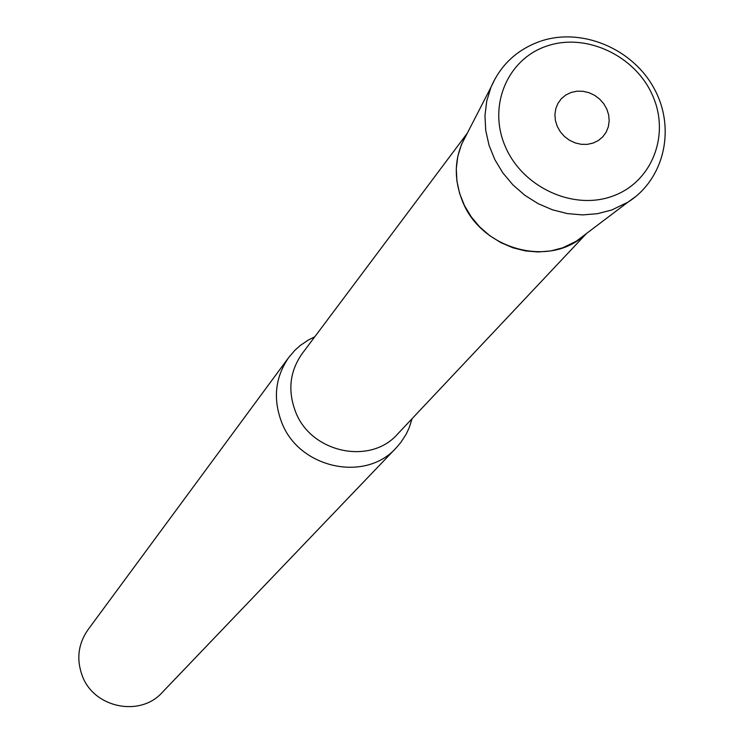 <?xml version="1.0" encoding="UTF-8"?>
<svg xmlns="http://www.w3.org/2000/svg" width="744" height="744" viewBox="0 0 744 744"><rect width="100%" height="100%" fill="white"/><g stroke="black" fill="none" stroke-linecap="round" stroke-linejoin="round"><path stroke-width="1.12" d="M412.102 418.658L409.172 427.8L406.103 434.301L400.923 442.327L396.273 447.776C365.341 482.856 298.781 468.292 281.651 422.285C272.797 398.775 275.178 377.143 288.793 357.39L295.024 350.145L300.39 345.383L308.314 340.027L314.768 336.8M396.273 447.776L162.266 692.413C140.105 717.43 93.735 707.87 82.231 675.701C76.279 659.258 78.166 643.979 87.894 629.87L288.793 357.39M586.523 233.486L397.603 434.05C370.27 465.53 310.815 452.705 295.526 411.702C287.593 390.656 289.779 371.33 302.092 353.726L467.288 133.213M585.491 234.267C550.7 268.277 481.387 249.956 462.498 201.308C453.031 177.379 454.426 155.068 466.702 134.357L461.41 144.634L457.802 156.314L456.286 168.6L456.918 181.145L459.671 193.598L464.479 205.595L471.212 216.802L479.675 226.883L489.617 235.569L500.777 242.591L512.811 247.752L525.385 250.914L538.135 251.983L550.7 250.933L562.715 247.808L576.274 241.242L585.491 234.267M495.411 78.12L490.984 87.206L486.734 101.035L484.967 115.608L485.739 130.498L489.05 145.294L494.806 159.56L502.842 172.896L512.942 184.903L524.799 195.254L538.089 203.633L552.42 209.799L567.374 213.593L582.533 214.904L597.46 213.695L611.717 210.013L627.787 202.256L635.981 196.342M546.97 46.007C507.454 58.925 487.562 105.955 505.269 146.447C522.39 187.135 572.861 210.561 612.182 196.286C651.772 182.606 670.409 135.352 652.646 95.632C635.45 55.707 586.235 32.494 546.97 46.007M571.113 92.451L565.859 94.972L561.422 98.636L558.009 103.267L555.805 108.624L554.912 114.455L555.387 120.444L557.21 126.303L560.279 131.744L564.445 136.478L569.504 140.263L575.186 142.922L581.222 144.308L587.295 144.364L593.098 143.081L598.343 140.532L602.77 136.831L606.155 132.19L608.322 126.824L609.187 121.002L608.685 115.032L606.862 109.201L603.793 103.797L599.645 99.091L594.614 95.316L588.96 92.665L582.961 91.27L576.907 91.196L571.113 92.451M461.41 144.634L490.984 87.206C500.656 64.914 517.015 49.634 540.06 41.357M576.274 241.242L627.787 202.256C664.28 179.444 676.017 128.619 654.283 88.778C632.902 48.741 582.124 27.323 540.972 41.05"/></g></svg>

